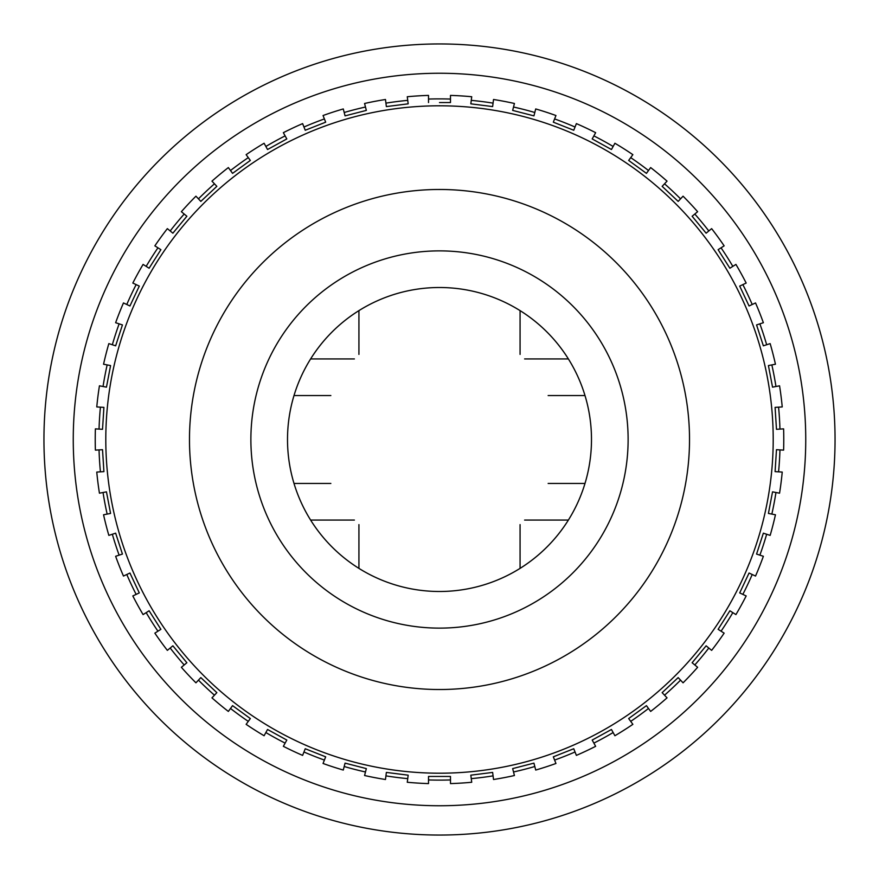 <?xml version="1.0" encoding="UTF-8"?>
<svg xmlns="http://www.w3.org/2000/svg" width="879" height="879" viewBox="0 0 879 879"><rect width="100%" height="100%" fill="white"/><g stroke="black" fill="none" stroke-linecap="round" stroke-linejoin="round"><path stroke-width="1.32" d="M439.5 43.95A395.55 395.55 0 0 1 835.05 439.5A395.55 395.55 0 0 1 439.5 835.05A395.55 395.55 0 0 1 43.95 439.5A395.55 395.55 0 0 1 439.5 43.95M439.5 73.254A366.246 366.246 0 0 1 805.746 439.5A366.246 366.246 0 0 1 439.5 805.746A366.246 366.246 0 0 1 73.254 439.5A366.246 366.246 0 0 1 439.5 73.254M428.512 99.063A340.612 340.612 0 0 1 450.487 99.063M471.265 100.371A340.612 340.612 0 0 1 493.064 103.129M513.523 107.029A340.612 340.612 0 0 1 534.806 112.49M554.605 118.929A340.612 340.612 0 0 1 575.042 127.015M593.874 135.882A340.612 340.612 0 0 1 613.135 146.463M630.715 157.627A340.612 340.612 0 0 1 648.493 170.537M664.535 183.81A340.612 340.612 0 0 1 680.555 198.852M694.806 214.036A340.612 340.612 0 0 1 708.815 230.968M721.055 247.812A340.612 340.612 0 0 1 732.822 266.359M742.854 284.609A340.612 340.612 0 0 1 752.215 304.497M759.874 323.846A340.612 340.612 0 0 1 766.664 344.755M771.85 364.917A340.612 340.612 0 0 1 775.959 386.496M778.574 407.153A340.612 340.612 0 0 1 779.959 429.095M779.959 449.905A340.612 340.612 0 0 1 778.574 471.847M775.959 492.504A340.612 340.612 0 0 1 771.85 514.083M766.664 534.245A340.612 340.612 0 0 1 759.874 555.154M752.215 574.503A340.612 340.612 0 0 1 742.854 594.391M732.822 612.641A340.612 340.612 0 0 1 721.055 631.188M708.815 648.032A340.612 340.612 0 0 1 694.806 664.963M680.555 680.148A340.612 340.612 0 0 1 664.535 695.19M648.493 708.463A340.612 340.612 0 0 1 630.715 721.373M613.135 732.537A340.612 340.612 0 0 1 593.874 743.118M575.042 751.984A340.612 340.612 0 0 1 554.605 760.071M534.806 766.51A340.612 340.612 0 0 1 513.523 771.971M493.064 775.871A340.612 340.612 0 0 1 471.265 778.629M450.487 779.937A340.612 340.612 0 0 1 428.512 779.937M407.735 778.629A340.612 340.612 0 0 1 385.936 775.871M365.477 771.971A340.612 340.612 0 0 1 344.194 766.51M324.395 760.071A340.612 340.612 0 0 1 303.958 751.984M285.126 743.118A340.612 340.612 0 0 1 265.865 732.537M248.285 721.373A340.612 340.612 0 0 1 230.507 708.463M214.465 695.19A340.612 340.612 0 0 1 198.445 680.148M184.194 664.963A340.612 340.612 0 0 1 170.185 648.032M157.945 631.188A340.612 340.612 0 0 1 146.178 612.641M136.146 594.391A340.612 340.612 0 0 1 126.785 574.503M119.126 555.154A340.612 340.612 0 0 1 112.336 534.245M107.15 514.083A340.612 340.612 0 0 1 103.041 492.504M100.426 471.847A340.612 340.612 0 0 1 99.041 449.905M99.041 429.095A340.612 340.612 0 0 1 100.426 407.153M103.041 386.496A340.612 340.612 0 0 1 107.15 364.917M112.336 344.755A340.612 340.612 0 0 1 119.126 323.846M126.785 304.497A340.612 340.612 0 0 1 136.146 284.609M146.178 266.359A340.612 340.612 0 0 1 157.945 247.812M170.185 230.968A340.612 340.612 0 0 1 184.194 214.036M198.445 198.852A340.612 340.612 0 0 1 214.465 183.81M230.507 170.537A340.612 340.612 0 0 1 248.285 157.627M265.865 146.463A340.612 340.612 0 0 1 285.126 135.882M303.958 127.015A340.612 340.612 0 0 1 324.395 118.929M344.194 112.49A340.612 340.612 0 0 1 365.477 107.029M385.936 103.129A340.612 340.612 0 0 1 407.735 100.371M439.5 776.454L450.487 776.454L428.512 776.454L428.512 783.596L428.512 776.454M450.487 776.454L450.487 783.596L450.487 776.454M471.726 782.266L470.825 775.168L471.726 782.266A344.271 344.271 0 0 1 450.487 783.596M492.636 772.421L470.825 775.168L492.636 772.421L493.526 779.508L492.636 772.421M514.435 775.52L512.655 768.598L514.435 775.52A344.271 344.271 0 0 1 493.526 779.508M533.938 763.137L512.655 768.598L533.938 763.137L535.718 770.059L533.938 763.137M555.957 763.477L553.32 756.83L555.957 763.477A344.271 344.271 0 0 1 535.718 770.059M573.756 748.743L553.32 756.83L573.756 748.743L576.382 755.391L573.756 748.743M595.643 746.326L592.193 740.063L595.643 746.326A344.271 344.271 0 0 1 576.382 755.391M611.454 729.482L592.193 740.063L611.454 729.482L614.904 735.745L611.454 729.482M632.869 724.34L628.661 718.561L632.869 724.34A344.271 344.271 0 0 1 614.904 735.745M646.439 705.639L628.661 718.561L646.439 705.639L650.647 711.43L646.439 705.639M667.04 697.86L662.151 692.652L667.04 697.86A344.271 344.271 0 0 1 650.647 711.43M678.17 677.599L662.151 692.652L678.17 677.599L683.06 682.818L678.17 677.599M697.629 667.304L692.125 662.744L697.629 667.304A344.271 344.271 0 0 1 683.06 682.818M706.123 645.812L692.125 662.744L706.123 645.812L711.638 650.372L706.123 645.812M724.142 633.155L718.11 629.32L724.142 633.155A344.271 344.271 0 0 1 711.638 650.372M729.889 610.773L718.11 629.32L729.889 610.773L735.921 614.597L729.889 610.773M746.172 595.951L739.7 592.907L746.172 595.951A344.271 344.271 0 0 1 735.921 614.597M749.062 573.02L739.7 592.907L749.062 573.02L755.533 576.064L749.062 573.02M763.368 556.286L756.566 554.078L763.368 556.286A344.271 344.271 0 0 1 755.533 576.064M763.357 533.168L756.566 554.078L763.357 533.168L770.158 535.388L763.357 533.168M775.443 514.775L768.422 513.435L775.443 514.775A344.271 344.271 0 0 1 770.158 535.388M772.542 491.844L768.422 513.435L772.542 491.844L779.563 493.185L772.542 491.844M782.233 472.067L775.091 471.627L782.233 472.067A344.271 344.271 0 0 1 779.563 493.185M776.476 449.696L775.091 471.627L776.476 449.696L783.607 450.136L776.476 449.696M783.607 428.864L776.476 429.304L783.607 428.864A344.271 344.271 0 0 1 783.607 450.136M775.091 407.373L776.476 429.304L775.091 407.373L782.233 406.933L775.091 407.373M779.563 385.815L772.542 387.156L779.563 385.815A344.271 344.271 0 0 1 782.233 406.933M768.422 365.565L772.542 387.156L768.422 365.565L775.443 364.225L768.422 365.565M770.158 343.612L763.357 345.832L770.158 343.612A344.271 344.271 0 0 1 775.443 364.225M756.566 324.922L763.357 345.832L756.566 324.922L763.368 322.714L756.566 324.922M755.533 302.936L749.062 305.98L755.533 302.936A344.271 344.271 0 0 1 763.368 322.714M739.7 286.093L749.062 305.98L739.7 286.093L746.172 283.049L739.7 286.093M735.921 264.403L729.889 268.227L735.921 264.403A344.271 344.271 0 0 1 746.172 283.049M718.11 249.68L729.889 268.227L718.11 249.68L724.142 245.845L718.11 249.68M711.638 228.628L706.123 233.188L711.638 228.628A344.271 344.271 0 0 1 724.142 245.845M692.125 216.256L706.123 233.188L692.125 216.256L697.629 211.696L692.125 216.256M683.06 196.182L678.17 201.401L683.06 196.182A344.271 344.271 0 0 1 697.629 211.696M662.151 186.348L678.17 201.401L662.151 186.348L667.04 181.14L662.151 186.348M650.647 167.57L646.439 173.361L650.647 167.57A344.271 344.271 0 0 1 667.04 181.14M628.661 160.439L646.439 173.361L628.661 160.439L632.869 154.66L628.661 160.439M614.904 143.255L611.454 149.518L614.904 143.255A344.271 344.271 0 0 1 632.869 154.66M592.193 138.937L611.454 149.518L592.193 138.937L595.643 132.674L592.193 138.937M576.382 123.609L573.756 130.257L576.382 123.609A344.271 344.271 0 0 1 595.643 132.674M553.32 122.17L573.756 130.257L553.32 122.17L555.957 115.523L553.32 122.17M535.718 108.941L533.938 115.863L535.718 108.941A344.271 344.271 0 0 1 555.957 115.523M512.655 110.402L533.938 115.863L512.655 110.402L514.435 103.48L512.655 110.402M493.526 99.492L492.636 106.579L493.526 99.492A344.271 344.271 0 0 1 514.435 103.48M470.825 103.832L492.636 106.579L470.825 103.832L471.726 96.734L470.825 103.832M450.487 95.404L450.487 102.546L450.487 95.404A344.271 344.271 0 0 1 471.726 96.734M439.5 102.546L450.487 102.546L439.5 102.546M439.5 189.479A250.021 250.021 0 0 1 689.521 439.5A250.021 250.021 0 0 1 439.5 689.521A250.021 250.021 0 0 1 189.479 439.5A250.021 250.021 0 0 1 439.5 189.479M439.5 591.49A151.99 151.99 0 0 0 591.49 439.5A151.99 151.99 0 0 0 439.5 287.51A151.99 151.99 0 0 0 287.51 439.5A151.99 151.99 0 0 0 439.5 591.49A151.99 151.99 0 0 1 287.51 439.5A151.99 151.99 0 0 1 439.5 287.51M310.617 358.929L354.391 358.929L310.617 358.929A151.99 151.99 0 0 1 358.929 310.617L358.929 354.391L358.929 310.617A151.99 151.99 0 0 0 310.617 358.929L354.391 358.929L310.617 358.929A151.99 151.99 0 0 0 294.004 395.55L330.856 395.55L294.004 395.55A151.99 151.99 0 0 0 294.004 483.45A151.99 151.99 0 0 1 294.004 395.55L330.856 395.55L294.004 395.55M358.929 568.383L358.929 524.609L358.929 568.383A151.99 151.99 0 0 1 310.617 520.071L354.391 520.071L310.617 520.071A151.99 151.99 0 0 0 358.929 568.383L358.929 524.609L358.929 568.383A151.99 151.99 0 0 0 395.55 584.996M305.244 130.257L325.68 122.17L305.244 130.257L302.618 123.609L305.244 130.257M267.546 149.518L286.807 138.937L267.546 149.518L264.096 143.255L267.546 149.518M250.339 160.439L246.131 154.66L250.339 160.439L232.561 173.361L250.339 160.439M228.353 167.57L232.561 173.361L228.353 167.57A344.271 344.271 0 0 0 211.96 181.14L216.849 186.348L211.96 181.14A344.271 344.271 0 0 1 228.353 167.57M200.83 201.401L216.849 186.348L200.83 201.401L195.94 196.182L200.83 201.401M186.875 216.256L181.371 211.696L186.875 216.256L172.877 233.188L186.875 216.256M167.362 228.628L172.877 233.188L167.362 228.628A344.271 344.271 0 0 0 154.858 245.845L160.89 249.68L154.858 245.845A344.271 344.271 0 0 1 167.362 228.628M149.111 268.227L160.89 249.68L149.111 268.227L143.079 264.403L149.111 268.227M129.938 305.98L139.3 286.093L129.938 305.98L123.467 302.936L129.938 305.98M115.643 345.832L122.434 324.922L115.643 345.832L108.842 343.612L115.643 345.832M110.578 365.565L103.557 364.225L110.578 365.565L106.458 387.156L110.578 365.565M102.524 429.304L103.909 407.373L102.524 429.304L95.393 428.864L102.524 429.304M102.524 449.696L95.393 450.136L102.524 449.696L103.909 471.627L102.524 449.696M110.578 513.435L106.458 491.844L110.578 513.435L103.557 514.775L110.578 513.435M115.643 533.168L108.842 535.388L115.643 533.168L122.434 554.078L115.643 533.168M139.3 592.907L129.938 573.02L139.3 592.907L132.828 595.951L139.3 592.907M160.89 629.32L149.111 610.773L160.89 629.32L154.858 633.155L160.89 629.32M172.866 645.812L167.362 650.372L172.877 645.812L186.875 662.744L172.877 645.812M181.371 667.304L186.875 662.744L181.371 667.304A344.271 344.271 0 0 0 195.94 682.818L200.83 677.599L195.94 682.818A344.271 344.271 0 0 1 181.371 667.304M216.849 692.652L200.83 677.599L216.849 692.652L211.96 697.86L216.849 692.652M232.561 705.639L228.353 711.43L232.561 705.639L250.339 718.561L232.561 705.639M246.131 724.34L250.339 718.561L246.131 724.34A344.271 344.271 0 0 0 264.096 735.745L267.546 729.482L264.096 735.745A344.271 344.271 0 0 1 246.131 724.34M286.807 740.063L267.546 729.482L286.807 740.063L283.357 746.326L286.807 740.063M305.244 748.743L302.618 755.391L305.244 748.743L325.68 756.83L305.244 748.743M345.062 763.137L343.282 770.059L345.062 763.137L366.345 768.598L345.062 763.137M364.565 775.52L366.345 768.598L364.565 775.52A344.271 344.271 0 0 0 385.474 779.508L386.364 772.421L385.474 779.508A344.271 344.271 0 0 1 364.565 775.52M408.175 775.168L386.364 772.421L408.175 775.168L407.274 782.266L408.175 775.168M428.512 95.404L428.512 102.546L428.512 95.404A344.271 344.271 0 0 0 407.274 96.734L408.175 103.832L386.364 106.579L385.474 99.492L386.364 106.579L408.175 103.832L407.274 96.734A344.271 344.271 0 0 1 428.512 95.404M343.282 108.941L345.062 115.863L343.282 108.941A344.271 344.271 0 0 0 323.043 115.523L325.68 122.17L323.043 115.523A344.271 344.271 0 0 1 343.282 108.941M345.062 115.863L366.345 110.402L345.062 115.863M366.345 110.402L364.565 103.48L366.345 110.402M323.043 763.477L325.68 756.83L323.043 763.477A344.271 344.271 0 0 0 343.282 770.059A344.271 344.271 0 0 1 323.043 763.477M149.111 610.773L143.079 614.597A344.271 344.271 0 0 1 132.828 595.951A344.271 344.271 0 0 0 143.079 614.597L149.111 610.773M129.938 573.02L123.467 576.064A344.271 344.271 0 0 1 115.632 556.286L122.434 554.078L115.632 556.286A344.271 344.271 0 0 0 123.467 576.064L129.938 573.02M106.458 491.844L99.437 493.185A344.271 344.271 0 0 1 96.767 472.067L103.909 471.627L96.767 472.067A344.271 344.271 0 0 0 99.437 493.185L106.458 491.844M103.909 407.373L96.767 406.933A344.271 344.271 0 0 1 99.437 385.815L106.458 387.156L99.437 385.815A344.271 344.271 0 0 0 96.767 406.933L103.909 407.373M122.434 324.922L115.632 322.714A344.271 344.271 0 0 1 123.467 302.936A344.271 344.271 0 0 0 115.632 322.714L122.434 324.922M139.3 286.093L132.828 283.049A344.271 344.271 0 0 1 143.079 264.403A344.271 344.271 0 0 0 132.828 283.049L139.3 286.093M286.796 138.937L283.357 132.674A344.271 344.271 0 0 1 302.618 123.609A344.271 344.271 0 0 0 283.357 132.674L286.807 138.937M520.071 354.391L520.071 310.617A151.99 151.99 0 0 1 568.383 358.929L524.609 358.929L568.383 358.929A151.99 151.99 0 0 0 520.071 310.617L520.071 354.391M548.144 395.55L584.996 395.55A151.99 151.99 0 0 1 584.996 483.45L548.144 483.45L584.996 483.45A151.99 151.99 0 0 0 584.996 395.55L548.144 395.55M524.609 520.071L568.383 520.071A151.99 151.99 0 0 1 520.071 568.383L520.071 524.609L520.071 568.383A151.99 151.99 0 0 0 568.383 520.071L524.609 520.071M294.004 483.45L330.856 483.45L294.004 483.45A151.99 151.99 0 0 0 310.617 520.071L354.391 520.071L310.617 520.071M364.565 103.48A344.271 344.271 0 0 1 385.474 99.492A344.271 344.271 0 0 0 364.565 103.48M246.131 154.66A344.271 344.271 0 0 1 264.096 143.255A344.271 344.271 0 0 0 246.131 154.66M181.371 211.696A344.271 344.271 0 0 1 195.94 196.182A344.271 344.271 0 0 0 181.371 211.696M103.557 364.225A344.271 344.271 0 0 1 108.842 343.612A344.271 344.271 0 0 0 103.557 364.225M95.393 450.136A344.271 344.271 0 0 1 95.393 428.864A344.271 344.271 0 0 0 95.393 450.136M108.842 535.388A344.271 344.271 0 0 1 103.557 514.775A344.271 344.271 0 0 0 108.842 535.388M167.362 650.372A344.271 344.271 0 0 1 154.858 633.155A344.271 344.271 0 0 0 167.362 650.372M228.353 711.43A344.271 344.271 0 0 1 211.96 697.86A344.271 344.271 0 0 0 228.353 711.43M302.618 755.391A344.271 344.271 0 0 1 283.357 746.326A344.271 344.271 0 0 0 302.618 755.391M428.512 783.596A344.271 344.271 0 0 1 407.274 782.266A344.271 344.271 0 0 0 428.512 783.596M395.55 294.004A151.99 151.99 0 0 0 358.929 310.617L358.929 354.391L358.929 310.617M483.45 584.996A151.99 151.99 0 0 0 520.071 568.383M439.5 105.799A333.701 333.701 0 0 1 773.201 439.5A333.701 333.701 0 0 1 439.5 773.201A333.701 333.701 0 0 1 105.799 439.5A333.701 333.701 0 0 1 439.5 105.799M439.5 250.878A188.622 188.622 0 0 1 628.122 439.5A188.622 188.622 0 0 1 439.5 628.122A188.622 188.622 0 0 1 250.878 439.5A188.622 188.622 0 0 1 439.5 250.878"/></g></svg>
